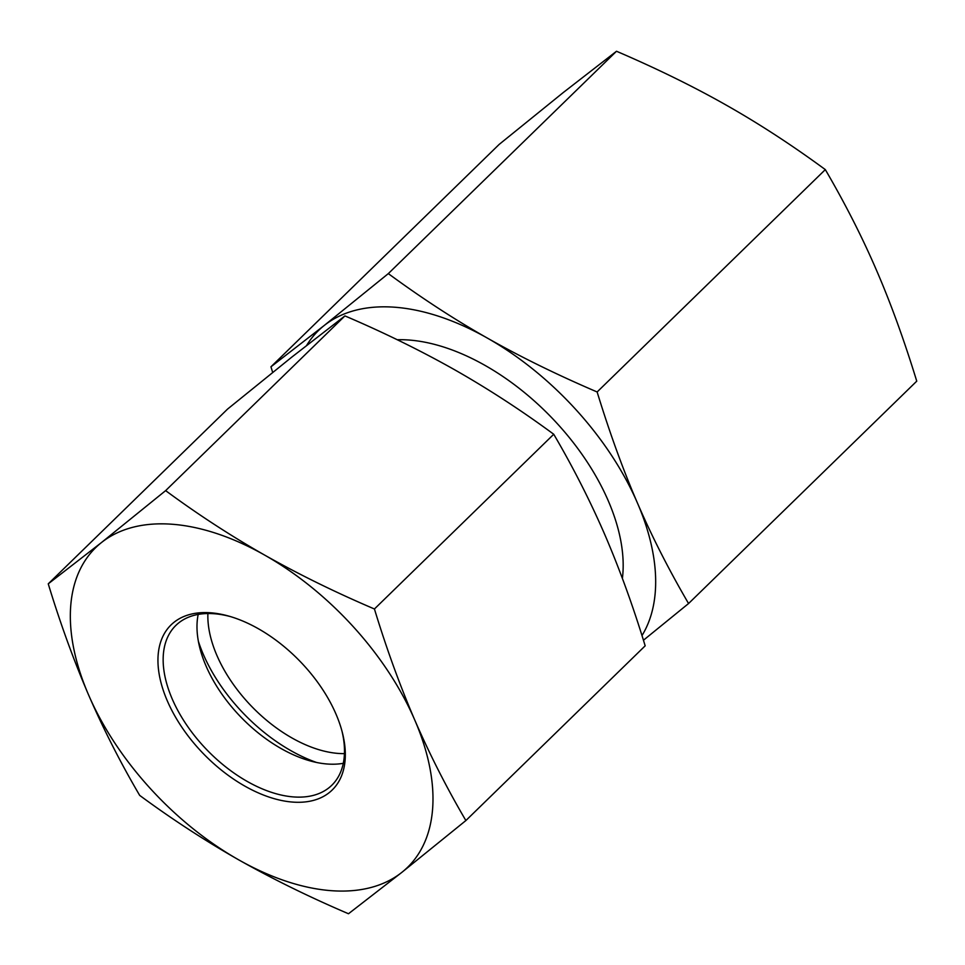 <?xml version="1.0" encoding="UTF-8"?>
<svg xmlns="http://www.w3.org/2000/svg" width="965" height="965" viewBox="0 0 965 965"><rect width="100%" height="100%" fill="white"/><g stroke="black" fill="none" stroke-linecap="round" stroke-linejoin="round"><path stroke-width="1.45" d="M825.316 169.611L597.13 391.971C609.723 433.008 623.161 470.027 637.443 503.018C651.701 536.058 668.733 569.567 688.564 603.535L916.75 381.163C904.169 340.138 890.731 303.119 876.437 270.128C862.191 237.088 845.147 203.579 825.316 169.611C791.915 145.1 758.924 123.617 726.307 105.161C693.739 86.669 657.141 68.708 616.502 51.254L563.222 92.58L499.122 144.448L270.948 366.809L324.228 325.482A223.301 129.358 -134.3 0 0 306.677 345.373M688.564 603.535L643.438 640.241M641.978 635.597A223.301 129.358 -134.3 0 0 637.443 503.018A223.301 129.358 -134.3 0 0 487.325 338.064A223.301 129.358 -134.3 0 0 324.228 325.482L388.316 273.614C421.717 298.125 454.708 319.608 487.325 338.064C519.894 356.555 556.491 374.529 597.13 391.971M272.673 372.394L270.948 366.809M616.502 51.254L388.316 273.614M341.936 730.963A111.651 64.679 45.7 0 1 331.755 785.305A111.651 64.679 45.7 0 1 207.511 750.481A111.651 64.679 45.7 0 1 175.907 625.38A111.651 64.679 45.7 0 1 178.766 622.859A111.651 64.679 45.7 0 1 230.49 616.611M174.098 622.232A115.378 66.838 -134.3 0 0 235.762 780.564A115.378 66.838 -134.3 0 0 342.322 732.435A115.378 66.838 -134.3 0 0 229.031 616.177A115.378 66.838 -134.3 0 0 174.098 622.232M343.287 763.315A111.651 64.679 45.7 0 1 309.536 760.734A111.651 64.679 45.7 0 1 199.9 648.215A111.651 64.679 45.7 0 1 198.187 614.416M414.757 720.035A223.301 129.358 -134.3 0 0 264.627 555.08A223.301 129.358 -134.3 0 0 101.53 542.499A223.301 129.358 -134.3 0 0 88.563 694.872A223.301 129.358 -134.3 0 0 238.693 859.839A223.301 129.358 -134.3 0 0 401.778 872.42A223.301 129.358 -134.3 0 0 414.757 720.035C429.715 754.461 446.747 787.971 465.878 820.552L401.778 872.42L348.498 913.746C309.379 897.04 272.781 879.067 238.693 859.839C204.713 840.491 171.71 819.008 139.684 795.389C120.565 762.808 103.52 729.299 88.563 694.872C73.714 660.337 60.276 623.33 48.25 583.837L101.53 542.499L165.63 490.63C197.644 514.249 230.647 535.732 264.627 555.08C298.716 574.32 335.313 592.293 374.432 608.987C386.47 648.492 399.908 685.5 414.757 720.035M465.878 820.552L645.175 645.826C633.149 606.322 619.711 569.314 604.862 534.779C589.905 500.353 572.86 466.843 553.741 434.262C521.715 410.644 488.712 389.16 454.732 369.824C420.644 350.584 384.046 332.611 344.927 315.905L291.635 357.243L227.547 409.1L48.25 583.837M553.741 434.262L374.432 608.987M344.927 315.905L165.63 490.63M207.897 613.523A111.651 64.679 -134.3 0 0 252.179 706.947A111.651 64.679 -134.3 0 0 344.433 753.629M316.448 762.434A130.263 75.451 45.7 0 1 198.368 641.267M622.389 578.421A183.29 106.174 -134.3 0 0 553.946 420.04A183.29 106.174 -134.3 0 0 397.242 339.74"/></g></svg>

